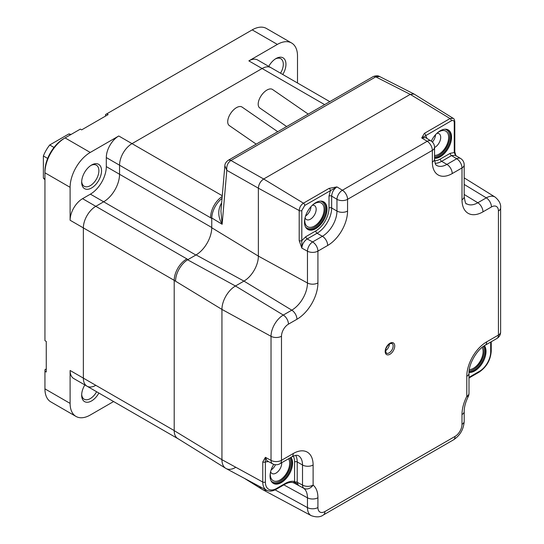<?xml version="1.0" encoding="UTF-8"?>
<svg xmlns="http://www.w3.org/2000/svg" width="544" height="544" viewBox="0 0 544 544"><rect width="100%" height="100%" fill="white"/><g stroke="black" fill="none" stroke-linecap="round" stroke-linejoin="round"><path stroke-width="0.82" d="M379.664 76.561C378.121 75.541 375.979 75.548 373.218 76.582A5.624 3.332 -118.9 0 1 375.884 76.779L379.658 76.561L413.882 93.935L410.258 94.377L375.754 76.86L230.928 160.473L263.67 179.003L410.258 94.377L263.67 179.003C260.474 181.24 258.713 184.294 258.373 188.176L226.814 170.313L224.862 165.77L220.925 211.174L222.136 224.271C217.865 216.906 217.661 209.828 221.524 203.028A5.624 1.306 42.9 0 0 221.626 203.096M222.204 196.479A17.313 9.996 120 0 0 210.637 217.274M272.585 463.828A7.494 7.494 0 0 0 279.936 463.746A7.494 4.325 -120 0 0 281.486 460.319L293.243 453.526A28.104 16.225 -60 0 1 313.113 465.004L313.113 485.085A29.668 17.129 -60 0 1 317.92 497.74L317.92 507.532A9.867 5.698 120 0 0 324.897 511.557L455.022 436.424A9.867 5.698 120 0 0 461.999 424.347L461.999 414.555A29.668 17.129 -60 0 1 466.8 396.358L466.8 376.278A28.104 16.225 -60 0 1 486.669 341.856L498.433 335.063L498.433 210.984A9.867 5.698 120 0 0 491.456 206.951L482.977 211.847A29.668 17.129 -60 0 1 461.999 199.736L461.999 167.933L452.227 173.57A28.104 16.225 -60 0 1 432.351 162.098L432.351 150.375L347.562 199.328L347.562 211.052A28.104 16.225 -60 0 1 327.692 245.473L317.92 251.117L317.92 282.921A29.668 17.129 -60 0 1 296.942 319.26L288.463 324.149A9.867 5.698 120 0 0 281.486 336.233L281.486 460.319A7.494 4.325 -0 0 1 271.028 460.394A7.494 4.209 118.7 0 0 272.585 463.828L267.022 460.782L265.411 457.32L265.377 461.91A1.877 1.081 180 0 1 262.766 461.924L265.411 457.32L271.028 460.394L271.028 336.314A17.354 10.023 -60 0 1 283.302 315.058L291.781 310.162A22.175 12.804 120 0 0 307.462 282.996L307.462 251.192L301.845 248.118L301.811 240.591L305.857 236.66L315.765 230.942A18.734 10.819 120 0 0 329.011 207.992L329.011 196.105L330.392 190.638A1.877 1.081 -120 0 0 329.1 188.367L336.926 186.905C333.737 189.142 331.983 192.209 331.663 196.105L331.663 207.992A20.611 11.9 -60 0 1 317.091 233.233L307.183 238.959C303.96 241.182 302.185 244.236 301.845 248.118L299.193 240.604L299.193 210.548C299.445 207.42 300.866 204.959 303.45 203.177L263.67 179.003C260.454 181.227 258.686 184.28 258.373 188.176L258.373 256.108A20.407 11.784 -60 0 1 243.943 281.098L235.464 285.994A19.128 11.043 120 0 0 221.938 309.42L221.938 459.68A19.128 11.043 120 0 0 225.726 468.33A19.128 11.043 120 0 0 235.464 467.486M324.897 511.557A7.494 4.325 -120 0 1 323.34 514.984C320.368 517.228 316.322 517.446 311.216 515.644L262.514 489.573A19.128 11.043 120 0 1 259.583 486.472A19.128 11.043 120 0 0 262.16 489.362A19.128 11.043 120 0 0 266.778 490.314M186.449 259.175A17.313 9.996 120 0 0 174.202 280.378L174.202 430.637A17.313 9.996 120 0 0 177.63 438.464L225.726 468.33M375.884 76.779L375.754 76.86A5.624 3.244 -120 0 0 373.089 76.656L373.218 76.588M373.089 76.656L228.133 160.351A5.624 3.155 -121.1 0 1 230.792 160.548L230.928 160.473A5.624 3.244 -120 0 0 228.262 160.276A5.624 3.244 -120 0 0 228.201 160.31M256.204 144.146L229.316 125.589A11.24 5.828 -55.4 0 1 230.846 113.111A11.24 5.828 -55.4 0 1 242.087 107.086L277.753 131.702M434.547 158.243A15.926 9.194 120 0 0 440.3 156.747A15.926 9.194 120 0 0 450.704 142.712A15.926 9.194 120 0 0 448.263 129.948A15.926 9.194 120 0 0 440.3 130.737A15.926 9.194 120 0 0 431.297 141.134M315.765 228.643A15.926 9.194 120 0 0 326.169 214.615A15.926 9.194 120 0 0 323.728 201.851A15.926 9.194 120 0 0 315.765 202.64A15.926 9.194 120 0 0 305.361 216.675A15.926 9.194 120 0 0 307.802 229.432A15.926 9.194 120 0 0 315.765 228.643M273.748 464.345A15.926 9.194 120 0 0 273.353 483.385A15.926 9.194 120 0 0 281.316 482.596A15.926 9.194 120 0 0 291.108 470.37A15.926 9.194 120 0 0 290.999 457.361M469.01 372.416A15.926 9.194 120 0 0 474.749 370.92A15.926 9.194 120 0 0 484.534 358.707A15.926 9.194 120 0 0 484.439 345.698M275.482 464.719A8.058 4.651 -60 0 1 271.123 469.968M270.613 471.736A8.058 4.651 120 0 0 271.993 473.511A8.058 4.651 120 0 0 276.019 473.11A8.058 4.651 120 0 0 281.697 462.726M310.991 206.625A8.058 4.651 -60 0 1 305.565 216.016M305.062 217.784A8.058 4.651 120 0 0 306.435 219.558A8.058 4.651 120 0 0 310.468 219.164A8.058 4.651 120 0 0 315.731 212.065A8.058 4.651 120 0 0 314.493 205.605A8.058 4.651 120 0 0 312.27 205.299M435.526 134.722A8.058 4.651 -60 0 1 432.412 142.072M434.547 147.499A8.058 4.651 120 0 0 435.003 147.261A8.058 4.651 120 0 0 440.266 140.162A8.058 4.651 120 0 0 439.028 133.702A8.058 4.651 120 0 0 436.805 133.402M469.295 369.634A13.675 7.895 120 0 0 473.423 368.322A13.675 7.895 120 0 0 482.168 347.33M270.477 472.342A13.675 7.895 120 0 0 270.32 474.409A13.675 7.895 120 0 0 279.997 479.998A13.675 7.895 120 0 0 288.592 458.748M304.926 218.389A13.675 7.895 120 0 0 304.769 220.463A13.675 7.895 120 0 0 314.439 226.046A13.675 7.895 120 0 0 324.115 209.29A13.675 7.895 120 0 0 314.439 203.708L314.439 203.708A13.675 7.895 120 0 0 312.725 204.877M434.547 155.462A13.675 7.895 120 0 0 438.981 154.142A13.675 7.895 120 0 0 448.65 137.394A13.675 7.895 120 0 0 438.981 131.811L438.981 131.811A13.675 7.895 120 0 0 438.974 131.811A13.675 7.895 120 0 0 437.26 132.981M414.066 94.044L410.258 94.377L450.038 118.544L453.098 118.279L414.066 94.044M299.193 240.604A1.877 1.081 180 0 0 301.811 240.591L301.811 210.528L304.742 205.448L336.926 186.905L342.4 190.23L427.19 141.277A7.494 4.325 -120 0 1 432.351 150.375A7.494 4.325 0 0 0 434.547 147.315A7.494 7.494 0 0 0 430.943 140.91L425.524 137.612L421.722 137.952L424.388 133.355A1.877 1.081 60 0 1 425.673 135.626L426.992 138.509M301.811 210.528A1.877 1.081 180 0 1 299.193 210.548L258.373 188.176L258.373 256.108A20.407 11.784 -60 0 1 243.943 281.098L235.464 285.994A19.128 11.043 120 0 0 221.938 309.42L221.938 459.68A19.128 11.043 120 0 0 226.08 468.534L266.587 490.219A17.653 10.193 -60 0 1 262.766 482.045L262.766 461.924M311.216 515.644A17.354 10.023 -60 0 1 307.462 507.606L307.462 497.814A22.175 12.804 120 0 0 303.872 488.356L293.801 482.882M455.974 156.094L454.804 151.81A1.877 1.081 180 0 1 454.254 152.572L454.254 122.509C454.084 120.557 453.104 119.993 451.33 120.816L421.722 137.952L427.19 141.277A7.494 4.209 121.3 0 1 430.943 140.91M295.712 455.369A20.611 11.9 -60 0 1 297.214 461.944L297.214 482.276L298.37 485.438L294.569 481.501A1.877 1.503 102.5 0 1 292.835 482.562L293.631 482.82A1.877 1.156 111.6 0 1 293.529 482.773M460.591 158.467A7.494 4.44 121.3 0 0 456.695 158.753A7.494 4.325 -120 0 1 461.999 167.933A7.494 4.325 0 0 0 464.188 164.873A7.494 7.494 0 0 0 460.591 158.467L455.308 155.258L451.534 155.611L441.626 161.337L446.923 164.397L456.695 158.753L451.534 155.611A1.877 1.081 -120 0 1 450.214 153.32L454.254 152.572L455.335 154.754M268.532 461.611L265.377 461.91L265.377 482.025A15.783 9.112 120 0 0 276.536 488.464L285.015 483.575A23.752 13.716 -60 0 1 294.569 481.501L294.569 461.944A1.877 1.081 0 0 1 297.214 461.944L302.518 465.004L302.518 485.085L297.214 482.276A1.877 1.081 0 0 0 295.106 482.059A1.877 1.156 111.6 0 1 293.631 482.82L295.29 483.602M175.569 281.132A17.612 10.166 120 0 1 188.02 259.563L195.867 255.034A22.481 12.981 120 0 0 211.766 227.501L119.551 174.264L119.551 165.206L119.551 174.264L106.304 166.614A22.481 12.981 -60 0 1 90.406 194.147L82.566 198.676A17.612 10.166 120 0 0 70.108 220.245L70.108 187.326L44.941 172.795L44.941 340.66L46.26 341.421L46.26 372.021L44.941 371.253L44.941 388.865A28.478 16.442 120 0 0 50.837 401.9L76.01 416.439A28.478 16.442 120 0 0 90.25 415.024L113.601 401.54M195.867 255.034L103.652 201.797A22.481 12.981 120 0 0 119.551 174.264A22.481 12.981 120 0 1 103.652 201.797L95.812 206.326A17.612 10.166 120 0 0 83.361 227.895L83.361 378.128A17.612 10.166 120 0 0 87.006 386.186A17.612 10.166 -60 0 1 83.361 378.128L83.361 227.895A17.612 10.166 -60 0 1 95.812 206.326L103.652 201.797L90.406 194.147M329.807 101.646L270.912 67.646A17.612 10.166 120 0 0 262.106 68.524L132.008 143.636A17.612 10.166 120 0 0 119.551 165.206A17.612 10.166 -60 0 1 132.008 143.636L262.106 68.524A17.612 10.166 -60 0 1 270.912 67.646L257.666 60.003A17.612 10.166 120 0 0 248.86 60.874L277.372 44.411L252.198 29.879L106.821 113.812L108.147 114.573L81.654 129.873L80.328 129.112L65.076 137.911A28.478 16.442 120 0 0 44.941 172.795L44.941 171.265A26.608 15.361 120 0 1 63.75 138.679L65.076 137.911L90.25 152.449A28.478 16.442 120 0 0 70.108 187.326M222.04 198.349A17.612 10.166 120 0 0 211.766 218.443L211.766 227.501M268.743 66.395A14.056 8.112 -60 0 1 276.019 58.534L276.019 58.534A14.056 8.112 -60 0 1 285.267 60.472A14.056 8.112 -60 0 1 282.785 74.501M280.52 73.195A12.179 7.031 120 0 0 280.786 58.698A12.179 7.031 120 0 0 275.332 58.956M98.879 393.04A14.056 8.112 -60 0 1 91.603 400.908A14.056 8.112 -60 0 1 81.661 395.168A14.056 8.112 -60 0 1 84.837 384.934M81.688 394.359A12.179 7.031 120 0 0 84.184 399.214A12.179 7.031 120 0 0 90.277 398.609A12.179 7.031 120 0 0 96.614 391.734M91.596 165.009L91.603 165.009A14.056 8.112 -60 0 1 101.538 170.741A14.056 8.112 -60 0 1 91.603 187.952A14.056 8.112 -60 0 1 81.661 182.22A14.056 8.112 -60 0 1 91.603 165.009L91.603 165.009M81.688 181.41A12.179 7.031 120 0 0 84.184 186.266A12.179 7.031 120 0 0 90.277 185.66A12.179 7.031 120 0 0 98.233 174.93A12.179 7.031 120 0 0 96.363 165.165A12.179 7.031 120 0 0 90.916 165.43M105.502 116.103L105.502 114.573L106.821 113.812M44.941 371.253L44.941 369.723L46.26 368.961M63.75 138.679L65.076 137.911M297.507 83.001L297.507 56.039A28.478 16.442 120 0 0 291.611 43.003L266.438 28.472A28.478 16.442 120 0 0 252.198 29.879M291.611 43.003A28.478 16.442 120 0 0 277.372 44.411M109.888 399.398A17.612 10.166 120 0 0 109.956 399.439L123.202 407.089A17.612 10.166 -60 0 0 123.27 407.123M174.202 430.576L70.108 370.478A17.612 10.166 120 0 0 73.76 378.542L87.006 386.186A17.612 10.166 -60 0 0 95.812 385.315M70.108 370.478L70.108 403.396A28.478 16.442 120 0 0 76.01 416.439M222.265 195.745L118.762 135.986A17.612 10.166 120 0 0 106.304 157.556L106.304 166.614M118.762 135.986L90.25 152.449M70.387 134.844L68.83 133.946A26.228 15.144 -60 0 1 71.04 134.47M68.83 133.946L49.722 144.976A26.228 15.144 -60 0 0 43.377 155.965L43.377 178.031A26.228 15.144 -60 0 0 44.941 179.683M54.006 147.451L49.722 144.976M43.377 155.965L47.661 158.44M44.941 178.928L43.377 178.031M286.674 126.548L259.787 107.998A11.24 5.828 -55.4 0 1 261.317 95.52A11.24 5.828 -55.4 0 1 272.558 89.495L308.224 114.104M211.772 217.96L222.136 224.271L226.814 170.313C226.358 166.076 227.691 162.819 230.792 160.548M174.202 430.637L221.938 459.68L262.766 482.045A1.877 1.081 180 0 0 265.377 482.025M174.202 280.378L221.938 309.42L271.028 336.314A7.494 4.325 0 0 0 281.486 336.233M187.612 259.808L235.464 285.994L283.302 315.058A7.494 4.325 60 0 1 288.463 324.149M196.078 254.912L243.943 281.098L291.781 310.162A7.494 4.325 60 0 1 296.942 319.26M211.766 227.746L258.373 256.108L307.462 282.996A7.494 4.325 0 0 0 317.92 282.921M389.429 343.93A5.624 3.244 -60 0 1 385.526 350.683M386.22 347.976A4.495 2.598 120 0 0 387.43 345.882M389.96 354.246A6.746 3.896 -60 0 1 385.186 351.492A6.746 3.896 -60 0 1 389.96 343.23A6.746 3.896 -60 0 1 394.726 345.984A6.746 3.896 -60 0 1 389.96 354.246M386.356 353.144A5.624 3.244 120 0 0 389.164 352.866A5.624 3.244 120 0 0 392.836 347.915A5.624 3.244 120 0 0 391.972 343.414L389.722 343.747C385.92 346.956 384.798 350.091 386.356 353.144M484.085 345.93A15.926 9.194 -60 0 1 473.953 370.464A15.926 9.194 -60 0 1 469.03 371.994M469.112 370.988A15.178 8.765 120 0 0 473.423 369.546A15.178 8.765 120 0 0 483.249 346.501M447.855 129.737A15.926 9.194 -60 0 1 449.8 142.616A15.926 9.194 -60 0 1 439.504 156.284A15.926 9.194 -60 0 1 434.547 157.821M434.547 156.822A15.178 8.765 120 0 0 438.981 155.366A15.178 8.765 120 0 0 449.256 140.59A15.178 8.765 120 0 0 444.87 129.22M323.32 201.64A15.926 9.194 -60 0 1 325.264 214.513A15.926 9.194 -60 0 1 314.969 228.188A15.926 9.194 -60 0 1 307.414 229.187M305.47 226.862A15.178 8.765 120 0 0 314.439 227.27A15.178 8.765 120 0 0 324.72 212.493A15.178 8.765 120 0 0 320.334 201.117M290.632 457.572A15.926 9.194 -60 0 1 280.527 482.14A15.926 9.194 -60 0 1 272.966 483.14M271.028 480.814A15.178 8.765 120 0 0 279.997 481.222A15.178 8.765 120 0 0 289.768 458.068M424.388 133.355L450.038 118.544A1.877 1.081 60 0 1 451.33 120.816M304.742 205.448A1.877 1.081 -120 0 0 303.45 203.177L329.1 188.367M317.92 497.74A7.494 4.325 0 0 1 307.462 497.814L283.846 484.881M317.92 507.532A7.494 4.325 0 0 1 307.462 507.606L275.101 489.879M461.999 199.736A7.494 4.325 0 0 0 464.188 196.676C465.127 202.341 465.909 204.687 466.521 203.728A22.175 12.804 120 0 0 477.816 202.756L486.295 197.86L464.188 184.43M491.456 206.951A7.494 4.325 -120 0 0 486.295 197.86A17.354 10.023 -60 0 1 495.128 197.091L464.188 177.881M482.977 211.847A7.494 4.325 -120 0 0 477.816 202.756L464.188 194.473M468.996 377.502A23.752 13.716 -60 0 1 471.05 376.162L479.529 371.266A15.783 9.112 120 0 0 490.688 351.941L490.688 342.067M294.569 461.944A18.734 10.819 120 0 0 293.298 456.137M313.113 465.004A7.494 4.325 0 0 1 302.518 465.004A20.611 11.9 120 0 0 298.248 455.566C296.691 454.981 294.501 455.444 291.693 456.96A7.494 4.325 -120 0 0 293.243 453.526M434.642 160.84A18.734 10.819 120 0 0 440.3 159.038L450.214 153.32M432.351 162.098A7.494 4.325 0 0 0 434.547 159.038C435.37 166.702 436.465 164.635 436.621 165.417A20.611 11.9 120 0 0 446.923 164.397A7.494 4.325 -120 0 1 452.227 173.57M440.3 159.038A1.877 1.081 -120 0 0 441.626 161.337A20.611 11.9 -60 0 1 435.18 163.322M315.765 230.942A1.877 1.081 60 0 0 317.091 233.233L322.388 236.293A20.611 11.9 120 0 0 336.96 211.052L336.96 199.328L331.663 196.105A1.877 1.081 0 0 0 329.011 196.105M305.857 236.66A1.877 1.081 60 0 0 307.183 238.959L312.616 241.937L322.388 236.293A7.494 4.325 60 0 1 327.692 245.473M329.011 207.992A1.877 1.081 0 0 1 331.663 207.992L336.96 211.052A7.494 4.325 180 0 0 347.562 211.052M468.187 396.685A7.494 7.494 0 0 0 468.996 393.298A7.494 4.325 0 0 1 466.8 396.358A7.494 0.578 26.8 0 0 468.187 396.685C465.528 402.104 464.202 407.041 464.188 411.495A7.494 4.325 180 0 1 461.999 414.555M464.188 411.495L464.188 421.287A7.494 4.325 180 0 1 461.999 424.347M464.188 421.287C463.699 429.257 460.129 435.445 453.472 439.858A7.494 4.325 -120 0 0 455.022 436.424M466.8 376.278A7.494 4.325 0 0 0 468.996 373.218C468.52 364.201 477.081 349.384 485.119 345.284L496.876 338.497A7.494 7.494 0 0 0 500.623 332.003L500.623 207.924C501.078 204.224 499.249 200.614 495.128 197.091M486.669 341.856A7.494 4.325 60 0 1 485.119 345.284M500.623 332.003A7.494 4.325 -0 0 1 498.433 335.063A7.494 4.325 60 0 1 496.876 338.497M303.872 488.356A7.494 6.093 -50.6 0 0 313.113 485.085A7.494 4.325 0 0 1 302.518 485.085A7.494 4.502 117.9 0 0 303.872 488.356M498.433 210.984A7.494 4.325 0 0 0 500.623 207.924M307.462 251.192A7.494 4.325 -0 0 0 317.92 251.117A7.494 4.325 60 0 0 312.616 241.937A7.494 4.209 118.7 0 0 307.462 251.192M342.4 190.23A7.494 4.209 121.3 0 0 336.96 199.328A7.494 4.325 180 0 0 347.562 199.328A7.494 4.325 -120 0 0 342.4 190.23M454.804 151.81L454.804 121.747A1.877 1.081 180 0 1 454.254 122.509M276.536 488.464A1.877 1.081 60 0 1 276.148 489.328L284.628 484.432C287.844 482.657 290.578 482.032 292.835 482.562M285.015 483.575A1.877 1.081 60 0 1 284.628 484.432M491.239 341.754L491.239 351.179A1.877 1.081 180 0 1 490.688 351.941M491.239 351.179C490.559 360.094 486.526 367.078 479.142 372.13A1.877 1.081 -120 0 0 479.529 371.266M479.142 372.13L470.662 377.019A1.877 1.081 -120 0 0 471.05 376.162M188.02 259.563L82.566 198.676M174.202 280.344L70.108 220.245M324.646 104.625L248.86 60.874M211.766 218.443L106.304 157.556M70.108 403.396L44.941 388.865M244.446 478.366L262.16 489.362M224.862 165.77C224.822 163.873 225.91 162.064 228.133 160.351M468.996 393.298L468.996 373.218M323.34 514.984L453.472 439.858M279.936 463.746L291.693 456.96M464.188 196.676L464.188 164.873M434.547 159.038L434.547 147.315M454.804 121.747C454.492 119.592 453.927 118.436 453.098 118.279M266.587 490.219C269.362 491.633 272.551 491.334 276.148 489.328M470.662 377.019L468.996 378.094M178.629 439.09L87.006 386.186M178.643 439.096L123.202 407.089"/></g></svg>
